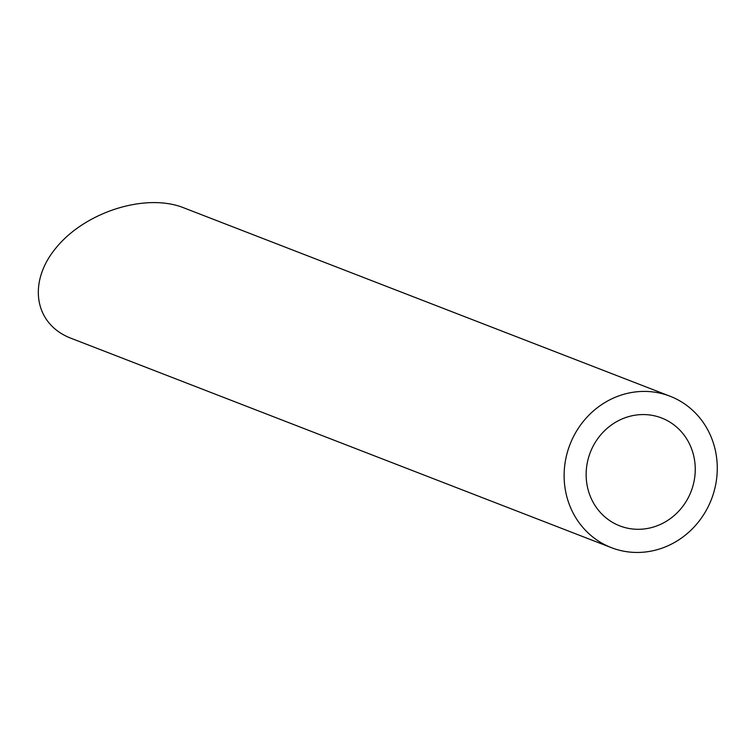 <?xml version="1.0" encoding="UTF-8"?>
<svg xmlns="http://www.w3.org/2000/svg" width="755" height="755" viewBox="0 0 755 755"><rect width="100%" height="100%" fill="white"/><g stroke="black" fill="none" stroke-linecap="round" stroke-linejoin="round"><path stroke-width="1.13" d="M691.722 489.759A57.852 54.049 111.2 0 0 661.597 417.987A57.852 54.049 111.2 0 0 590.297 452.405A57.852 54.049 111.2 0 0 619.789 525.876A57.852 54.049 111.2 0 0 691.722 489.759M712.314 496.95A81.2 75.859 111.2 0 0 670.034 396.215A81.2 75.859 111.2 0 0 569.968 444.525A81.2 75.859 111.2 0 0 611.352 547.649A81.2 75.859 111.2 0 0 712.314 496.95M611.352 547.649L71.178 338.325C33.975 324.235 27.255 281.681 56.757 247.017C85.721 212.155 143.912 193.506 181.625 207.002L670.034 396.215"/></g></svg>
